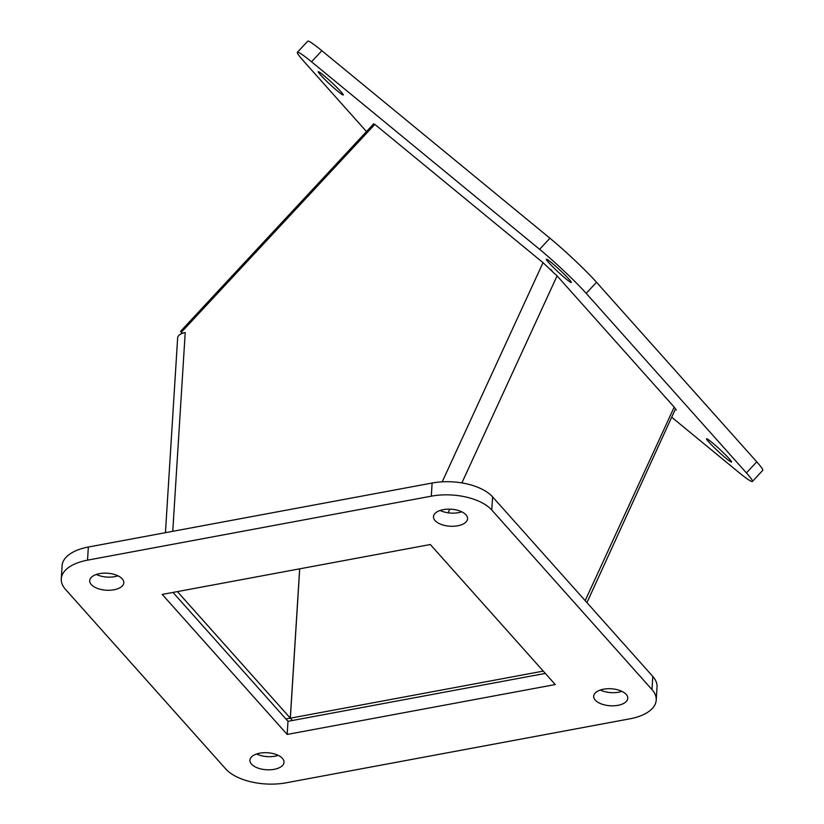 <?xml version="1.0" encoding="UTF-8"?>
<svg xmlns="http://www.w3.org/2000/svg" width="824" height="824" viewBox="0 0 824 824"><rect width="100%" height="100%" fill="white"/><g stroke="black" fill="none" stroke-linecap="round" stroke-linejoin="round"><path stroke-width="1.24" d="M461.873 482.916L557.096 275.875A13.122 4.079 24.7 0 0 554.634 273.681L543.026 262.66L374.827 124.373L181.321 332.299L181.579 333.658M557.096 275.875L674.197 407.108A13.122 4.079 -155.3 0 1 675.423 409.044L675.175 408.467M177.397 591.601L290.295 718.126L285.897 718.95M181.249 333.298L185.215 332.566A13.122 6.551 -176.4 0 0 177.644 337.953L165.439 532.664M543.263 671.107L290.347 718.188L299.709 568.838M290.295 718.126L299.658 568.848M586.946 602.632L675.546 408.776M290.347 718.188L292.396 720.485M374.24 125.001L373.313 124.239L180.6 331.31L181.393 332.206M181.527 332.072L180.6 331.31M617.938 705.334A17.077 8.518 3.6 0 1 593.692 696.198A17.077 8.518 3.6 0 1 603.529 689.194A17.077 8.518 3.6 0 1 627.775 698.33A17.077 8.518 3.6 0 1 617.938 705.334M600.325 690.018A17.077 8.518 -176.4 0 0 618.762 692.191A17.077 8.518 -176.4 0 0 621.966 691.367M457.722 525.784A17.077 8.518 3.6 0 1 433.476 516.648A17.077 8.518 3.6 0 1 443.322 509.644A17.077 8.518 3.6 0 1 467.569 518.78A17.077 8.518 3.6 0 1 457.722 525.784M440.119 510.468A17.077 8.518 -176.4 0 0 458.546 512.652A17.077 8.518 -176.4 0 0 461.749 511.828M113.959 589.778A17.077 8.518 3.6 0 1 89.713 580.642A17.077 8.518 3.6 0 1 99.55 573.638A17.077 8.518 3.6 0 1 123.796 582.774A17.077 8.518 3.6 0 1 113.959 589.778M96.346 574.462A17.077 8.518 -176.4 0 0 114.783 576.635A17.077 8.518 -176.4 0 0 117.987 575.811M274.165 769.328A17.077 8.518 3.6 0 1 249.919 760.181A17.077 8.518 3.6 0 1 259.766 753.177A17.077 8.518 3.6 0 1 284.012 762.324A17.077 8.518 3.6 0 1 274.165 769.328M256.563 754.001A17.077 8.518 -176.4 0 0 274.989 756.185A17.077 8.518 -176.4 0 0 278.193 755.361M61.264 578.85L62.088 565.707A45.578 22.742 3.6 0 1 88.353 547.023L432.116 483.029A45.578 22.742 3.6 0 1 492.598 496.893L652.804 676.442A45.578 22.742 3.6 0 1 657.047 686.979L656.223 700.112A45.578 22.742 3.6 0 1 629.958 718.806L286.196 782.8A45.578 22.742 3.6 0 1 225.714 768.936L65.498 589.387A45.578 22.742 3.6 0 1 61.264 578.85A45.578 22.742 3.6 0 1 87.529 560.155L431.292 496.172A45.578 22.742 3.6 0 1 491.774 510.035L651.98 689.585A45.578 22.742 3.6 0 1 656.223 700.112M172.999 592.425L287.998 721.309L545.313 673.404M287.174 734.442L162.235 594.423L430.313 544.52L555.252 684.548L287.174 734.442L287.998 721.309M341.012 91.773A17.077 1.288 42.9 0 1 343.258 94.976A17.077 1.288 42.9 0 1 334.111 88.127A17.077 1.288 42.9 0 1 320.505 74.912A17.077 1.288 42.9 0 1 318.249 71.709A17.077 1.288 42.9 0 1 327.396 78.558A17.077 1.288 42.9 0 1 341.012 91.773M569.096 279.295A17.077 1.288 42.9 0 1 571.341 282.498A17.077 1.288 42.9 0 1 562.195 275.649A17.077 1.288 42.9 0 1 548.588 262.434A17.077 1.288 42.9 0 1 546.333 259.23A17.077 1.288 42.9 0 1 555.479 266.08A17.077 1.288 42.9 0 1 569.096 279.295M729.302 458.844A17.077 1.288 42.9 0 1 731.547 462.048A17.077 1.288 42.9 0 1 722.401 455.198A17.077 1.288 42.9 0 1 708.794 441.983A17.077 1.288 42.9 0 1 706.549 438.78A17.077 1.288 42.9 0 1 715.696 445.63A17.077 1.288 42.9 0 1 729.302 458.844M672.085 417.541L738.273 471.956A45.578 3.451 -137.1 0 0 752.415 481.463A45.578 3.451 -137.1 0 0 746.42 472.914L586.204 293.365A45.578 3.451 -137.1 0 0 539.617 249.322L311.534 61.8A45.578 3.451 -137.1 0 0 297.392 52.293A45.578 3.451 -137.1 0 0 303.387 60.842L366.495 131.572M374.436 124.795L373.499 123.755L374.58 124.64M550.597 269.355L551.926 270.622M675.804 409.446L676.308 410.012L675.752 409.549M752.415 481.463L762.736 470.38A45.578 3.451 -137.1 0 0 756.741 461.831L596.524 282.282A45.578 3.451 -137.1 0 0 549.938 238.229L321.854 50.707A45.578 3.451 -137.1 0 0 307.713 41.2L297.392 52.293M185.215 332.566L172.752 531.305M442.21 481.834L543.026 262.66M448.122 512.806L449.801 509.16M585.174 600.644L674.197 407.108M87.529 560.155L88.353 547.023M652.804 676.442L651.98 689.585M492.598 496.893L491.774 510.035M432.116 483.029L431.292 496.172M756.741 461.831L746.42 472.914M311.534 61.8L321.854 50.707M539.617 249.322L549.938 238.229M586.204 293.365L596.524 282.282"/></g></svg>
